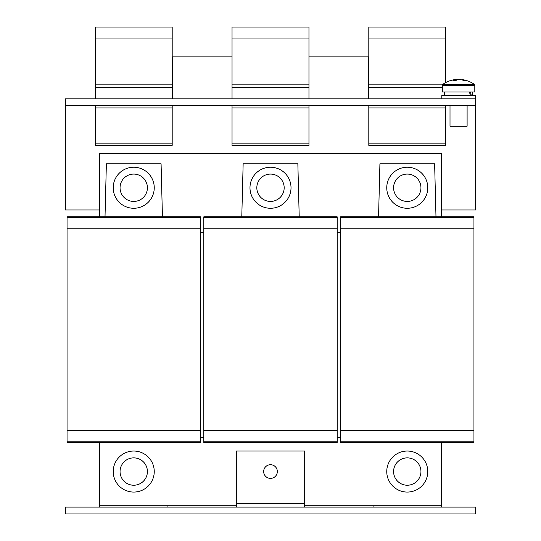 <?xml version="1.0" encoding="UTF-8"?>
<svg xmlns="http://www.w3.org/2000/svg" width="541" height="541" viewBox="0 0 541 541"><rect width="100%" height="100%" fill="white"/><g stroke="black" fill="none" stroke-linecap="round" stroke-linejoin="round"><path stroke-width="0.81" d="M133.728 174.08A13.674 13.674 0 0 1 147.409 187.754A13.674 13.674 0 0 1 133.728 201.435A13.674 13.674 0 0 1 120.055 187.754A13.674 13.674 0 0 1 133.728 174.08M113.218 187.754A20.517 20.517 0 0 1 133.728 167.237A20.517 20.517 0 0 1 154.246 187.754A20.517 20.517 0 0 1 133.728 208.271A20.517 20.517 0 0 1 113.218 187.754M427.782 471.549A20.517 20.517 0 0 1 407.272 492.067A20.517 20.517 0 0 1 386.754 471.549A20.517 20.517 0 0 1 407.272 451.038A20.517 20.517 0 0 1 427.782 471.549M407.272 457.875A13.674 13.674 0 0 1 420.945 471.549A13.674 13.674 0 0 1 407.272 485.23A13.674 13.674 0 0 1 393.591 471.549A13.674 13.674 0 0 1 407.272 457.875M249.983 187.754A20.517 20.517 0 0 1 270.5 167.237A20.517 20.517 0 0 1 291.017 187.754A20.517 20.517 0 0 1 270.5 208.271A20.517 20.517 0 0 1 249.983 187.754M270.5 174.08A13.674 13.674 0 0 1 284.174 187.754A13.674 13.674 0 0 1 270.5 201.435A13.674 13.674 0 0 1 256.826 187.754A13.674 13.674 0 0 1 270.5 174.08M154.246 471.549A20.517 20.517 0 0 1 133.728 492.067A20.517 20.517 0 0 1 113.218 471.549A20.517 20.517 0 0 1 133.728 451.038A20.517 20.517 0 0 1 154.246 471.549M133.728 457.875A13.674 13.674 0 0 1 147.409 471.549A13.674 13.674 0 0 1 133.728 485.23A13.674 13.674 0 0 1 120.055 471.549A13.674 13.674 0 0 1 133.728 457.875M386.754 187.754A20.517 20.517 0 0 1 407.272 167.237A20.517 20.517 0 0 1 427.782 187.754A20.517 20.517 0 0 1 407.272 208.271A20.517 20.517 0 0 1 386.754 187.754M407.272 174.08A13.674 13.674 0 0 1 420.945 187.754A13.674 13.674 0 0 1 407.272 201.435A13.674 13.674 0 0 1 393.591 187.754A13.674 13.674 0 0 1 407.272 174.08M450.011 105.691L450.011 126.209L467.106 126.209L467.106 105.691M455.434 80.44L455.4 79.595A27.3 14.932 90 0 0 452.993 80.467A26.888 20.145 -132.4 0 1 455.941 80.467A27.3 14.932 -90 0 1 458.349 79.595L456.942 79.595A27.3 22.85 -90 0 0 455.414 79.865M458.349 79.595L460.175 79.595A27.3 22.85 90 0 1 463.86 80.467A26.888 13.16 120.8 0 1 464.847 80.413A26.888 13.16 120.8 0 1 465.787 80.467A27.3 22.85 -90 0 0 462.102 79.595L461.703 79.865M442.315 85.498L474.802 85.498L474.802 92.017L442.315 92.017L442.315 85.498L442.978 84.234L474.139 84.234A27.354 27.354 0 0 0 462.109 79.595L462.075 79.953M470.44 92.017L471.285 95.432M475.316 98.854L475.316 95.432L441.801 95.432L441.801 98.854M270.5 478.393A6.837 6.837 0 0 0 277.337 471.549A6.837 6.837 0 0 0 270.5 464.712A6.837 6.837 0 0 0 263.663 471.549A6.837 6.837 0 0 0 270.5 478.393M99.537 209.982L65.346 209.982L65.346 98.854L475.654 98.854L475.654 209.982L441.463 209.982M65.346 507.113L475.654 507.113L475.654 513.95L65.346 513.95L65.346 507.113M167.92 507.113L167.92 505.747M99.537 442.491L99.537 507.113M441.463 507.113L441.463 442.491M373.08 505.747L373.08 507.113M236.309 507.113L236.309 451.038L304.691 451.038L304.691 507.113M470.44 95.432L469.419 92.017M456.969 80L456.942 79.595M442.978 84.234A27.354 27.354 0 0 1 455.008 79.595L455.4 79.595M95.263 27.05L172.194 27.05L172.194 38.972L95.263 38.972L95.263 27.05M95.263 98.854L95.263 84.153L172.194 84.153L172.194 38.972M95.263 84.153L95.263 38.972M95.263 87.568L172.194 87.568L172.194 84.153M172.194 98.854L172.194 87.568M172.194 145.353L95.263 145.353L172.194 145.353L172.194 105.691M95.263 145.353L95.263 105.691M95.263 107.93L172.194 107.93M232.035 27.05L308.965 27.05L308.965 38.972L232.035 38.972L232.035 27.05M232.035 98.854L232.035 84.153L308.965 84.153L308.965 38.972M232.035 84.153L232.035 38.972M232.035 87.568L308.965 87.568L308.965 84.153M308.965 98.854L308.965 87.568M232.035 105.691L232.035 145.353L308.965 145.353L308.965 105.691M232.035 107.93L308.965 107.93M368.806 27.05L445.737 27.05L445.737 38.972L368.806 38.972L368.806 27.05M445.737 82.557L445.737 38.972M368.806 98.854L368.806 38.972M368.806 84.153L443.099 84.153M368.806 87.568L442.315 87.568M445.737 145.353L368.806 145.353L445.737 145.353L445.737 105.691M368.806 145.353L368.806 105.691M368.806 107.93L445.737 107.93M203.822 442.491L203.822 216.819L337.178 216.819L337.178 442.491L203.822 442.491M203.822 441.801L337.178 441.801M203.822 430.521L337.178 430.521M203.822 228.782L337.178 228.782M203.822 217.502L337.178 217.502M241.786 216.819L243.146 163.822L297.854 163.822L299.214 216.819M200.407 437.358L203.822 437.358M99.537 505.747L236.309 505.747M304.691 505.747L441.463 505.747M337.178 437.358L340.593 437.358M203.822 232.204L200.407 232.204M340.593 232.204L337.178 232.204M340.593 442.491L340.593 216.819L473.943 216.819L473.943 442.491L340.593 442.491M340.593 441.801L473.943 441.801M340.593 430.521L473.943 430.521M340.593 228.782L473.943 228.782M340.593 217.502L473.943 217.502M378.558 216.819L379.917 163.822L434.626 163.822L435.985 216.819M200.407 217.502L200.407 216.819L67.057 216.819L67.057 217.502L200.407 217.502L200.407 442.491L67.057 442.491L67.057 441.801L200.407 441.801M67.057 441.801L67.057 430.521L200.407 430.521M67.057 430.521L67.057 228.782L200.407 228.782M67.057 228.782L67.057 217.502M105.015 216.819L106.374 163.822L161.083 163.822L162.442 216.819M441.463 216.819L441.463 153.563L99.537 153.563L99.537 216.819M232.035 56.886L172.538 56.886L172.538 98.854M368.462 98.854L368.462 56.886L308.965 56.886M65.346 105.691L475.654 105.691M304.691 503.691L236.309 503.691M95.263 143.886L172.194 143.886M232.035 143.886L308.965 143.886M368.806 143.886L445.737 143.886M474.802 85.498L474.139 84.234M472.746 95.432L472.746 92.017M444.371 95.432L444.371 92.017"/></g></svg>
